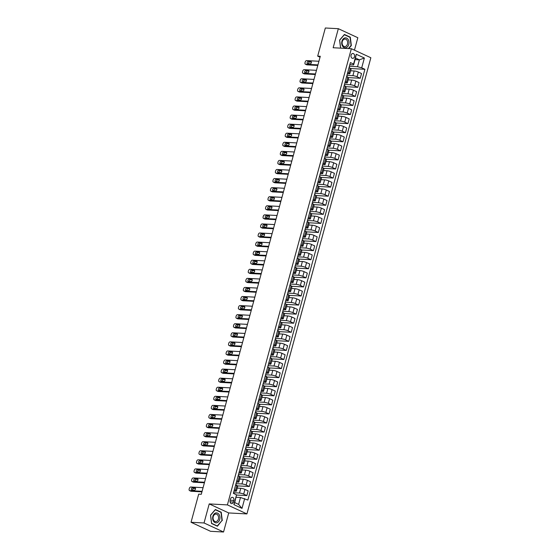 <?xml version="1.0" encoding="UTF-8"?>
<svg xmlns="http://www.w3.org/2000/svg" width="560" height="560" viewBox="0 0 560 560"><rect width="100%" height="100%" fill="white"/><g stroke="black" fill="none" stroke-linecap="round" stroke-linejoin="round"><path stroke-width="0.84" d="M351.092 55.139A2.45 1.799 93.1 0 0 352.646 58.366A2.45 1.799 93.1 0 0 354.466 56.7A2.45 1.799 93.1 0 0 352.905 53.473A2.45 1.799 93.1 0 0 351.092 55.139M354.452 50.162L357.833 37.723L338.331 28.693L325.332 28L317.688 56.126L320.033 57.211M246.918 513.919L370.853 57.75L351.351 48.72L227.409 504.896L246.918 513.919L228.718 512.946L209.216 503.916L204.036 522.97L223.545 532L228.718 512.946M223.545 532L210.546 531.307L191.037 522.277L204.036 522.97M191.037 522.277L198.681 494.151L201.278 494.291L320.285 56.266L317.688 56.126M233.408 502.033L233.842 500.437A2.373 1.743 93.1 0 0 232.337 497.308A2.373 1.743 93.1 0 0 230.573 498.925L230.146 500.521A2.373 1.743 93.1 0 0 231.651 503.65A2.373 1.743 93.1 0 0 233.408 502.033L230.069 501.851M244.671 498.582L242.011 508.382L233.891 504.623L236.558 494.83L234.71 502.586L238.609 504.392L240.485 497.497L247.863 500.059L364.903 69.293L350.679 68.53M355.068 59.605L359.394 59.836L355.495 58.03L353.619 64.925L353.591 64.064L350.406 62.587L233.366 493.353L236.558 494.83M353.591 64.064L356.251 54.264L364.371 58.023L361.711 67.816L364.903 69.293M338.331 28.693L333.151 47.747L351.351 48.72M209.216 503.916L227.409 504.896M353.619 64.925L349.825 64.722M347.725 72.45L348.943 73.017A3.066 0.588 15.2 0 1 349.825 73.71A3.066 0.588 15.2 0 1 348.971 73.878L347.354 73.794M345.254 81.522L346.479 82.089A3.066 0.588 15.2 0 1 347.354 82.782A3.066 0.588 15.2 0 1 346.507 82.957L344.89 82.866M342.79 90.594L344.015 91.161A3.066 0.588 15.2 0 1 344.89 91.854A3.066 0.588 15.2 0 1 344.043 92.029L342.426 91.938M340.326 99.666L341.551 100.233A3.066 0.588 15.2 0 1 342.426 100.926A3.066 0.588 15.2 0 1 341.579 101.101L339.962 101.01M337.862 108.738L339.087 109.305A3.066 0.588 15.2 0 1 339.962 109.998A3.066 0.588 15.2 0 1 339.115 110.173L337.498 110.082M335.398 117.817L336.616 118.377A3.066 0.588 15.2 0 1 337.498 119.07A3.066 0.588 15.2 0 1 336.651 119.245L335.034 119.154M332.934 126.889L334.152 127.449A3.066 0.588 15.2 0 1 335.034 128.142A3.066 0.588 15.2 0 1 334.18 128.317L332.57 128.233M330.47 135.961L331.688 136.521A3.066 0.588 15.2 0 1 332.57 137.214A3.066 0.588 15.2 0 1 331.716 137.389L330.099 137.305M327.999 145.033L329.224 145.6A3.066 0.588 15.2 0 1 330.099 146.286A3.066 0.588 15.2 0 1 329.252 146.461L327.635 146.377M325.535 154.105L326.76 154.672A3.066 0.588 15.2 0 1 327.635 155.365A3.066 0.588 15.2 0 1 326.788 155.533L325.171 155.449M323.071 163.177L324.296 163.744A3.066 0.588 15.2 0 1 325.171 164.437A3.066 0.588 15.2 0 1 324.324 164.605L322.707 164.521M320.607 172.249L321.832 172.816A3.066 0.588 15.2 0 1 322.707 173.509A3.066 0.588 15.2 0 1 321.86 173.677L320.243 173.593M318.143 181.321L319.361 181.888A3.066 0.588 15.2 0 1 320.243 182.581A3.066 0.588 15.2 0 1 319.396 182.749L317.779 182.665M315.679 190.393L316.897 190.96A3.066 0.588 15.2 0 1 317.779 191.653A3.066 0.588 15.2 0 1 316.925 191.828L315.315 191.737M313.215 199.465L314.433 200.032A3.066 0.588 15.2 0 1 315.315 200.725A3.066 0.588 15.2 0 1 314.461 200.9L312.851 200.809M310.751 208.537L311.969 209.104A3.066 0.588 15.2 0 1 312.844 209.797A3.066 0.588 15.2 0 1 311.997 209.972L310.38 209.881M308.28 217.609L309.505 218.176A3.066 0.588 15.2 0 1 310.38 218.869A3.066 0.588 15.2 0 1 309.533 219.044L307.916 218.953M305.816 226.688L307.041 227.248A3.066 0.588 15.2 0 1 307.916 227.941A3.066 0.588 15.2 0 1 307.069 228.116L305.452 228.025M303.352 235.76L304.577 236.32A3.066 0.588 15.2 0 1 305.452 237.013A3.066 0.588 15.2 0 1 304.605 237.188L302.988 237.104M300.888 244.832L302.106 245.392A3.066 0.588 15.2 0 1 302.988 246.085A3.066 0.588 15.2 0 1 302.141 246.26L300.524 246.176M298.424 253.904L299.642 254.471A3.066 0.588 15.2 0 1 300.524 255.157A3.066 0.588 15.2 0 1 299.67 255.332L298.06 255.248M295.96 262.976L297.178 263.543A3.066 0.588 15.2 0 1 298.06 264.236A3.066 0.588 15.2 0 1 297.206 264.404L295.596 264.32M293.496 272.048L294.714 272.615A3.066 0.588 15.2 0 1 295.589 273.308A3.066 0.588 15.2 0 1 294.742 273.476L293.125 273.392M291.025 281.12L292.25 281.687A3.066 0.588 15.2 0 1 293.125 282.38A3.066 0.588 15.2 0 1 292.278 282.548L290.661 282.464M288.561 290.192L289.786 290.759A3.066 0.588 15.2 0 1 290.661 291.452A3.066 0.588 15.2 0 1 289.814 291.62L288.197 291.536M286.097 299.264L287.322 299.831A3.066 0.588 15.2 0 1 288.197 300.524A3.066 0.588 15.2 0 1 287.35 300.699L285.733 300.608M283.633 308.336L284.851 308.903A3.066 0.588 15.2 0 1 285.733 309.596A3.066 0.588 15.2 0 1 284.886 309.771L283.269 309.68M281.169 317.408L282.387 317.975A3.066 0.588 15.2 0 1 283.269 318.668A3.066 0.588 15.2 0 1 282.415 318.843L280.805 318.752M278.705 326.48L279.923 327.047A3.066 0.588 15.2 0 1 280.805 327.74A3.066 0.588 15.2 0 1 279.951 327.915L278.341 327.824M276.241 335.559L277.459 336.119A3.066 0.588 15.2 0 1 278.341 336.812A3.066 0.588 15.2 0 1 277.487 336.987L275.87 336.896M273.77 344.631L274.995 345.191A3.066 0.588 15.2 0 1 275.87 345.884A3.066 0.588 15.2 0 1 275.023 346.059L273.406 345.975M271.306 353.703L272.531 354.263A3.066 0.588 15.2 0 1 273.406 354.956A3.066 0.588 15.2 0 1 272.559 355.131L270.942 355.047M268.842 362.775L270.067 363.342A3.066 0.588 15.2 0 1 270.942 364.028A3.066 0.588 15.2 0 1 270.095 364.203L268.478 364.119M266.378 371.847L267.603 372.414A3.066 0.588 15.2 0 1 268.478 373.107A3.066 0.588 15.2 0 1 267.631 373.275L266.014 373.191M263.914 380.919L265.132 381.486A3.066 0.588 15.2 0 1 266.014 382.179A3.066 0.588 15.2 0 1 265.167 382.347L263.55 382.263M261.45 389.991L262.668 390.558A3.066 0.588 15.2 0 1 263.55 391.251A3.066 0.588 15.2 0 1 262.696 391.419L261.086 391.335M258.986 399.063L260.204 399.63A3.066 0.588 15.2 0 1 261.086 400.323A3.066 0.588 15.2 0 1 260.232 400.491L258.615 400.407M256.515 408.135L257.74 408.702A3.066 0.588 15.2 0 1 258.615 409.395A3.066 0.588 15.2 0 1 257.768 409.57L256.151 409.479M254.051 417.207L255.276 417.774A3.066 0.588 15.2 0 1 256.151 418.467A3.066 0.588 15.2 0 1 255.304 418.642L253.687 418.551M251.587 426.279L252.812 426.846A3.066 0.588 15.2 0 1 253.687 427.539A3.066 0.588 15.2 0 1 252.84 427.714L251.223 427.623M249.123 435.351L250.348 435.918A3.066 0.588 15.2 0 1 251.223 436.611A3.066 0.588 15.2 0 1 250.376 436.786L248.759 436.695M246.659 444.43L247.877 444.99A3.066 0.588 15.2 0 1 248.759 445.683A3.066 0.588 15.2 0 1 247.912 445.858L246.295 445.767M244.195 453.502L245.413 454.062A3.066 0.588 15.2 0 1 246.295 454.755A3.066 0.588 15.2 0 1 245.441 454.93L243.831 454.846M241.731 462.574L242.949 463.134A3.066 0.588 15.2 0 1 243.831 463.827A3.066 0.588 15.2 0 1 242.977 464.002L241.367 463.918M239.267 471.646L240.485 472.213A3.066 0.588 15.2 0 1 241.36 472.899A3.066 0.588 15.2 0 1 240.513 473.074L238.896 472.99M236.796 480.718L238.021 481.285A3.066 0.588 15.2 0 1 238.896 481.978A3.066 0.588 15.2 0 1 238.049 482.146L236.432 482.062M234.332 489.79L235.557 490.357A3.066 0.588 15.2 0 1 236.432 491.05A3.066 0.588 15.2 0 1 235.585 491.218L233.968 491.134M236.159 497.266L240.485 497.497M233.541 492.709L239.484 493.024A3.066 0.588 15.2 0 1 243.67 494.116L246.862 495.593L236.565 495.04M237.23 488.117L240.765 488.306A3.066 0.588 15.2 0 1 244.958 489.398L248.143 490.875L246.862 495.593M236.005 483.637L241.948 483.952A3.066 0.588 15.2 0 1 246.141 485.044L249.326 486.514L237.286 485.87M239.694 479.045L243.229 479.234A3.066 0.588 15.2 0 1 247.422 480.326L250.607 481.796L249.326 486.514M238.469 474.565L244.412 474.88A3.066 0.588 15.2 0 1 248.605 475.965L251.79 477.442L239.757 476.798M242.158 469.973L245.7 470.162A3.066 0.588 15.2 0 1 249.886 471.247L253.078 472.724L251.79 477.442M240.933 465.493L246.883 465.808A3.066 0.588 15.2 0 1 251.069 466.893L254.261 468.37L242.221 467.726M244.622 460.901L248.164 461.09A3.066 0.588 15.2 0 1 252.35 462.175L255.542 463.652L254.261 468.37M243.404 456.414L249.347 456.736A3.066 0.588 15.2 0 1 253.533 457.821L256.725 459.298L244.685 458.654M247.086 451.829L250.628 452.018A3.066 0.588 15.2 0 1 254.814 453.103L258.006 454.58L256.725 459.298M245.868 447.342L251.811 447.664A3.066 0.588 15.2 0 1 255.997 448.749L259.189 450.226L247.149 449.582M249.557 442.757L253.092 442.946A3.066 0.588 15.2 0 1 257.278 444.031L260.47 445.508L259.189 450.226M248.332 438.27L254.275 438.592A3.066 0.588 15.2 0 1 258.461 439.677L261.653 441.154L249.613 440.51M252.021 433.685L255.556 433.874A3.066 0.588 15.2 0 1 259.742 434.959L262.934 436.436L261.653 441.154M250.796 429.198L256.739 429.52A3.066 0.588 15.2 0 1 260.925 430.605L264.117 432.082L252.077 431.438M254.485 424.613L258.02 424.802A3.066 0.588 15.2 0 1 262.213 425.887L265.398 427.364L264.117 432.082M253.26 420.126L259.203 420.448A3.066 0.588 15.2 0 1 263.396 421.533L266.581 423.01L254.541 422.366M256.949 415.541L260.484 415.73A3.066 0.588 15.2 0 1 264.677 416.815L267.862 418.292L266.581 423.01M255.724 411.054L261.667 411.369A3.066 0.588 15.2 0 1 265.86 412.461L269.045 413.938L257.005 413.294M259.413 406.462L262.955 406.658A3.066 0.588 15.2 0 1 267.141 407.743L270.326 409.22L269.045 413.938M258.188 401.982L264.138 402.297A3.066 0.588 15.2 0 1 268.324 403.389L271.516 404.866L259.476 404.222M261.877 397.39L265.419 397.579A3.066 0.588 15.2 0 1 269.605 398.671L272.797 400.148L271.516 404.866M260.659 392.91L266.602 393.225A3.066 0.588 15.2 0 1 270.788 394.317L273.98 395.794L261.94 395.143M264.341 388.318L267.883 388.507A3.066 0.588 15.2 0 1 272.069 389.599L275.261 391.076L273.98 395.794M263.123 383.838L269.066 384.153A3.066 0.588 15.2 0 1 273.252 385.245L276.444 386.722L264.404 386.071M266.805 379.246L270.347 379.435A3.066 0.588 15.2 0 1 274.533 380.527L277.725 382.004L276.444 386.722M265.587 374.766L271.53 375.081A3.066 0.588 15.2 0 1 275.716 376.173L278.908 377.643L266.868 376.999M269.276 370.174L272.811 370.363A3.066 0.588 15.2 0 1 276.997 371.455L280.189 372.925L278.908 377.643M268.051 365.694L273.994 366.009A3.066 0.588 15.2 0 1 278.18 367.094L281.372 368.571L269.332 367.927M271.74 361.102L275.275 361.291A3.066 0.588 15.2 0 1 279.468 362.376L282.653 363.853L281.372 368.571M270.515 356.622L276.458 356.937A3.066 0.588 15.2 0 1 280.651 358.022L283.836 359.499L271.796 358.855M274.204 352.03L277.739 352.219A3.066 0.588 15.2 0 1 281.932 353.304L285.117 354.781L283.836 359.499M272.979 347.543L278.922 347.865A3.066 0.588 15.2 0 1 283.115 348.95L286.3 350.427L274.26 349.783M276.668 342.958L280.203 343.147A3.066 0.588 15.2 0 1 284.396 344.232L287.581 345.709L286.3 350.427M275.443 338.471L281.393 338.793A3.066 0.588 15.2 0 1 285.579 339.878L288.764 341.355L276.731 340.711M279.132 333.886L282.674 334.075A3.066 0.588 15.2 0 1 286.86 335.16L290.052 336.637L288.764 341.355M277.907 329.399L283.857 329.721A3.066 0.588 15.2 0 1 288.043 330.806L291.235 332.283L279.195 331.639M281.596 324.814L285.138 325.003A3.066 0.588 15.2 0 1 289.324 326.088L292.516 327.565L291.235 332.283M280.378 320.327L286.321 320.649A3.066 0.588 15.2 0 1 290.507 321.734L293.699 323.211L281.659 322.567M284.06 315.742L287.602 315.931A3.066 0.588 15.2 0 1 291.788 317.016L294.98 318.493L293.699 323.211M282.842 311.255L288.785 311.577A3.066 0.588 15.2 0 1 292.971 312.662L296.163 314.139L284.123 313.495M286.531 306.67L290.066 306.859A3.066 0.588 15.2 0 1 294.252 307.944L297.444 309.421L296.163 314.139M285.306 302.183L291.249 302.498A3.066 0.588 15.2 0 1 295.435 303.59L298.627 305.067L286.587 304.423M288.995 297.591L292.53 297.787A3.066 0.588 15.2 0 1 296.723 298.872L299.908 300.349L298.627 305.067M287.77 293.111L293.713 293.426A3.066 0.588 15.2 0 1 297.906 294.518L301.091 295.995L289.051 295.351M291.459 288.519L294.994 288.708A3.066 0.588 15.2 0 1 299.187 289.8L302.372 291.277L301.091 295.995M290.234 284.039L296.177 284.354A3.066 0.588 15.2 0 1 300.37 285.446L303.555 286.923L291.515 286.272M293.923 279.447L297.458 279.636A3.066 0.588 15.2 0 1 301.651 280.728L304.836 282.205L303.555 286.923M292.698 274.967L298.641 275.282A3.066 0.588 15.2 0 1 302.834 276.374L306.019 277.851L293.986 277.2M296.387 270.375L299.929 270.564A3.066 0.588 15.2 0 1 304.115 271.656L307.307 273.133L306.019 277.851M295.162 265.895L301.112 266.21A3.066 0.588 15.2 0 1 305.298 267.302L308.49 268.772L296.45 268.128M298.851 261.303L302.393 261.492A3.066 0.588 15.2 0 1 306.579 262.584L309.771 264.054L308.49 268.772M297.633 256.823L303.576 257.138A3.066 0.588 15.2 0 1 307.762 258.223L310.954 259.7L298.914 259.056M301.315 252.231L304.857 252.42A3.066 0.588 15.2 0 1 309.043 253.505L312.235 254.982L310.954 259.7M300.097 247.751L306.04 248.066A3.066 0.588 15.2 0 1 310.226 249.151L313.418 250.628L301.378 249.984M303.786 243.159L307.321 243.348A3.066 0.588 15.2 0 1 311.507 244.433L314.699 245.91L313.418 250.628M302.561 238.672L308.504 238.994A3.066 0.588 15.2 0 1 312.69 240.079L315.882 241.556L303.842 240.912M306.25 234.087L309.785 234.276A3.066 0.588 15.2 0 1 313.971 235.361L317.163 236.838L315.882 241.556M305.025 229.6L310.968 229.922A3.066 0.588 15.2 0 1 315.161 231.007L318.346 232.484L306.306 231.84M308.714 225.015L312.249 225.204A3.066 0.588 15.2 0 1 316.442 226.289L319.627 227.766L318.346 232.484M307.489 220.528L313.432 220.85A3.066 0.588 15.2 0 1 317.625 221.935L320.81 223.412L308.77 222.768M311.178 215.943L314.713 216.132A3.066 0.588 15.2 0 1 318.906 217.217L322.091 218.694L320.81 223.412M309.953 211.456L315.896 211.778A3.066 0.588 15.2 0 1 320.089 212.863L323.274 214.34L311.241 213.696M313.642 206.871L317.184 207.06A3.066 0.588 15.2 0 1 321.37 208.145L324.562 209.622L323.274 214.34M312.417 202.384L318.367 202.706A3.066 0.588 15.2 0 1 322.553 203.791L325.745 205.268L313.705 204.624M316.106 197.799L319.648 197.988A3.066 0.588 15.2 0 1 323.834 199.073L327.026 200.55L325.745 205.268M314.888 193.312L320.831 193.627A3.066 0.588 15.2 0 1 325.017 194.719L328.209 196.196L316.169 195.552M318.57 188.72L322.112 188.916A3.066 0.588 15.2 0 1 326.298 190.001L329.49 191.478L328.209 196.196M317.352 184.24L323.295 184.555A3.066 0.588 15.2 0 1 327.481 185.647L330.673 187.124L318.633 186.48M321.041 179.648L324.576 179.837A3.066 0.588 15.2 0 1 328.762 180.929L331.954 182.406L330.673 187.124M319.816 175.168L325.759 175.483A3.066 0.588 15.2 0 1 329.945 176.575L333.137 178.052L321.097 177.401M323.505 170.576L327.04 170.765A3.066 0.588 15.2 0 1 331.226 171.857L334.418 173.334L333.137 178.052M322.28 166.096L328.223 166.411A3.066 0.588 15.2 0 1 332.409 167.503L335.601 168.98L323.561 168.329M325.969 161.504L329.504 161.693A3.066 0.588 15.2 0 1 333.697 162.785L336.882 164.262L335.601 168.98M324.744 157.024L330.687 157.339A3.066 0.588 15.2 0 1 334.88 158.431L338.065 159.901L326.025 159.257M328.433 152.432L331.968 152.621A3.066 0.588 15.2 0 1 336.161 153.713L339.346 155.183L338.065 159.901M327.208 147.952L333.151 148.267A3.066 0.588 15.2 0 1 337.344 149.352L340.529 150.829L328.489 150.185M330.897 143.36L334.439 143.549A3.066 0.588 15.2 0 1 338.625 144.634L341.81 146.111L340.529 150.829M329.672 138.88L335.622 139.195A3.066 0.588 15.2 0 1 339.808 140.28L343 141.757L330.96 141.113M333.361 134.288L336.903 134.477A3.066 0.588 15.2 0 1 341.089 135.562L344.281 137.039L343 141.757M332.143 129.801L338.086 130.123A3.066 0.588 15.2 0 1 342.272 131.208L345.464 132.685L333.424 132.041M335.825 125.216L339.367 125.405A3.066 0.588 15.2 0 1 343.553 126.49L346.745 127.967L345.464 132.685M334.607 120.729L340.55 121.051A3.066 0.588 15.2 0 1 344.736 122.136L347.928 123.613L335.888 122.969M338.289 116.144L341.831 116.333A3.066 0.588 15.2 0 1 346.017 117.418L349.209 118.895L347.928 123.613M337.071 111.657L343.014 111.979A3.066 0.588 15.2 0 1 347.2 113.064L350.392 114.541L338.352 113.897M340.76 107.072L344.295 107.261A3.066 0.588 15.2 0 1 348.481 108.346L351.673 109.823L350.392 114.541M339.535 102.585L345.478 102.907A3.066 0.588 15.2 0 1 349.664 103.992L352.856 105.469L340.816 104.825M343.224 98L346.759 98.189A3.066 0.588 15.2 0 1 350.952 99.274L354.137 100.751L352.856 105.469M341.999 93.513L347.942 93.835A3.066 0.588 15.2 0 1 352.135 94.92L355.32 96.397L343.28 95.753M345.688 88.928L349.223 89.117A3.066 0.588 15.2 0 1 353.416 90.202L356.601 91.679L355.32 96.397M344.463 84.441L350.406 84.756A3.066 0.588 15.2 0 1 354.599 85.848L357.784 87.325L345.744 86.681M348.152 79.849L351.687 80.045A3.066 0.588 15.2 0 1 355.88 81.13L359.065 82.607L357.784 87.325M346.927 75.369L352.877 75.684A3.066 0.588 15.2 0 1 357.063 76.776L360.248 78.253L348.215 77.609M350.616 70.777L354.158 70.966A3.066 0.588 15.2 0 1 358.344 72.058L361.536 73.535L360.248 78.253M349.391 66.297L357.525 66.731L359.394 59.836L364.371 58.023M235.613 485.072L236.838 485.639A3.066 0.588 15.2 0 1 237.713 486.332L236.432 491.05M235.557 490.357L236.936 485.317L235.704 484.743M238.077 476L239.4 476.238L238.168 475.671M238.021 481.285L239.302 476.567A3.066 0.588 15.2 0 1 240.177 477.26L238.896 481.978M240.548 466.928L241.864 467.166L240.632 466.599M240.485 472.213L241.766 467.495A3.066 0.588 15.2 0 1 242.648 468.181L241.36 472.899M243.012 457.856L244.328 458.094L243.096 457.527M242.949 463.134L244.23 458.423A3.066 0.588 15.2 0 1 245.112 459.109L243.831 463.827M246.708 449.351L245.567 448.455M245.476 448.784L246.694 449.344A3.066 0.588 15.2 0 1 247.576 450.037L246.295 454.755M247.94 439.712L249.263 439.95L248.031 439.383M247.877 444.99L249.165 440.272A3.066 0.588 15.2 0 1 250.04 440.965L248.759 445.683M251.636 431.207L250.495 430.311M250.404 430.633L251.629 431.2A3.066 0.588 15.2 0 1 252.504 431.893L251.223 436.611M252.868 421.561L254.191 421.806L252.959 421.239M252.812 426.846L254.093 422.128A3.066 0.588 15.2 0 1 254.968 422.821L253.687 427.539M255.332 412.489L256.655 412.734L255.423 412.16M255.276 417.774L256.557 413.056A3.066 0.588 15.2 0 1 257.432 413.749L256.151 418.467M259.028 403.991L257.887 403.088M257.803 403.417L259.021 403.984A3.066 0.588 15.2 0 1 259.903 404.677L258.615 409.395M260.267 394.345L261.583 394.59L260.351 394.016M260.204 399.63L261.485 394.912A3.066 0.588 15.2 0 1 262.367 395.605L261.086 400.323M263.963 385.84L262.822 384.944M262.731 385.273L263.949 385.84A3.066 0.588 15.2 0 1 264.831 386.533L263.55 391.251M265.195 376.201L266.518 376.446L265.286 375.872M265.132 381.486L266.413 376.768A3.066 0.588 15.2 0 1 267.295 377.461L266.014 382.179M268.891 367.696L267.75 366.8M267.659 367.129L268.884 367.696A3.066 0.588 15.2 0 1 269.759 368.389L268.478 373.107M270.123 358.057L271.446 358.295L270.214 357.728M270.067 363.342L271.348 358.624A3.066 0.588 15.2 0 1 272.223 359.31L270.942 364.028M272.587 348.985L273.91 349.223L272.678 348.656M272.531 354.263L273.812 349.552A3.066 0.588 15.2 0 1 274.687 350.238L273.406 354.956M275.058 339.913L276.374 340.151L275.142 339.584M274.995 345.191L276.276 340.473A3.066 0.588 15.2 0 1 277.151 341.166L275.87 345.884M277.522 330.841L278.838 331.079L277.606 330.512M277.459 336.119L278.74 331.401A3.066 0.588 15.2 0 1 279.622 332.094L278.341 336.812M281.218 322.336L280.077 321.44M279.986 321.762L281.204 322.329A3.066 0.588 15.2 0 1 282.086 323.022L280.805 327.74M282.45 312.69L283.773 312.935L282.541 312.368M282.387 317.975L283.668 313.257A3.066 0.588 15.2 0 1 284.55 313.95L283.269 318.668M286.146 304.192L285.005 303.289M284.914 303.618L286.139 304.185A3.066 0.588 15.2 0 1 287.014 304.878L285.733 309.596M287.378 294.546L288.701 294.791L287.469 294.217M287.322 299.831L288.603 295.113A3.066 0.588 15.2 0 1 289.478 295.806L288.197 300.524M289.842 285.474L291.165 285.719L289.933 285.145M289.786 290.759L291.067 286.041A3.066 0.588 15.2 0 1 291.942 286.734L290.661 291.452M292.313 276.402L293.629 276.647L292.397 276.073M292.25 281.687L293.531 276.969A3.066 0.588 15.2 0 1 294.406 277.662L293.125 282.38M294.777 267.33L296.093 267.575L294.861 267.001M294.714 272.615L295.995 267.897A3.066 0.588 15.2 0 1 296.877 268.59L295.589 273.308M298.473 258.825L297.332 257.929M297.241 258.258L298.459 258.825A3.066 0.588 15.2 0 1 299.341 259.518L298.06 264.236M299.705 249.186L301.021 249.424L299.796 248.857M299.642 254.471L300.923 249.753A3.066 0.588 15.2 0 1 301.805 250.439L300.524 255.157M303.401 240.681L302.26 239.785M302.169 240.114L303.394 240.681A3.066 0.588 15.2 0 1 304.269 241.367L302.988 246.085M304.633 231.042L305.956 231.28L304.724 230.713M304.577 236.32L305.858 231.602A3.066 0.588 15.2 0 1 306.733 232.295L305.452 237.013M307.097 221.97L308.42 222.208L307.188 221.641M307.041 227.248L308.322 222.53A3.066 0.588 15.2 0 1 309.197 223.223L307.916 227.941M309.561 212.891L310.884 213.136L309.652 212.569M309.505 218.176L310.786 213.458A3.066 0.588 15.2 0 1 311.661 214.151L310.38 218.869M312.032 203.819L313.348 204.064L312.116 203.497M311.969 209.104L313.25 204.386A3.066 0.588 15.2 0 1 314.132 205.079L312.844 209.797M315.728 195.321L314.587 194.418M314.496 194.747L315.714 195.314A3.066 0.588 15.2 0 1 316.596 196.007L315.315 200.725M316.96 185.675L318.276 185.92L317.051 185.346M316.897 190.96L318.178 186.242A3.066 0.588 15.2 0 1 319.06 186.935L317.779 191.653M320.656 177.177L319.515 176.274M319.424 176.603L320.649 177.17A3.066 0.588 15.2 0 1 321.524 177.863L320.243 182.581M321.888 167.531L323.211 167.776L321.979 167.202M321.832 172.816L323.113 168.098A3.066 0.588 15.2 0 1 323.988 168.791L322.707 173.509M324.352 158.459L325.675 158.704L324.443 158.13M324.296 163.744L325.577 159.026A3.066 0.588 15.2 0 1 326.452 159.719L325.171 164.437M326.816 149.387L328.139 149.625L326.907 149.058M326.76 154.672L328.041 149.954A3.066 0.588 15.2 0 1 328.916 150.647L327.635 155.365M329.287 140.315L330.603 140.553L329.371 139.986M329.224 145.6L330.505 140.882A3.066 0.588 15.2 0 1 331.387 141.568L330.099 146.286M332.983 131.81L331.835 130.914M331.751 131.243L332.969 131.81A3.066 0.588 15.2 0 1 333.851 132.496L332.57 137.214M334.215 122.171L335.531 122.409L334.306 121.842M334.152 127.449L335.433 122.731A3.066 0.588 15.2 0 1 336.315 123.424L335.034 128.142M337.911 113.666L336.77 112.77M336.679 113.099L337.904 113.659A3.066 0.588 15.2 0 1 338.779 114.352L337.498 119.07M339.143 104.02L340.466 104.265L339.234 103.698M339.087 109.305L340.368 104.587A3.066 0.588 15.2 0 1 341.243 105.28L339.962 109.998M341.607 94.948L342.93 95.193L341.698 94.626M341.551 100.233L342.832 95.515A3.066 0.588 15.2 0 1 343.707 96.208L342.426 100.926M344.071 85.876L345.394 86.121L344.162 85.547M344.015 91.161L345.296 86.443A3.066 0.588 15.2 0 1 346.171 87.136L344.89 91.854M346.542 76.804L347.858 77.049L346.626 76.475M346.479 82.089L347.76 77.371A3.066 0.588 15.2 0 1 348.635 78.064L347.354 82.782M361.711 67.816L357.525 66.731M350.238 68.306L349.09 67.403M349.006 67.732L350.224 68.299A3.066 0.588 15.2 0 1 351.106 68.992L349.825 73.71M234.71 502.586L233.891 504.623M238.609 504.392L242.011 508.382M356.251 54.264L355.495 58.03M222.278 520.59L221.242 512.225L215.369 509.502L210.525 515.151L211.561 523.516L217.434 526.232L221.928 520.569M348.74 48.587L351.344 45.549L350.308 37.184L344.435 34.461L339.591 40.11L340.585 48.146M220.542 512.183L221.242 512.225M349.608 37.149L350.308 37.184M350.994 45.528L351.344 45.549M202.09 491.309L189.791 490.651A1.533 1.001 -65.2 0 1 189.539 490.588A1.533 1.001 -65.2 0 1 189.147 489.139L189.343 488.418A1.533 1.001 -65.2 0 1 190.778 487.018L203.077 487.676M190.652 491.05A1.533 1.001 114.8 0 0 190.862 491.197A1.533 1.001 114.8 0 0 191.107 491.26L201.943 491.841M191.842 490.098A1.225 0.798 114.8 0 1 191.639 490.049A1.225 0.798 114.8 0 1 191.373 488.74A1.225 0.798 114.8 0 1 192.472 487.774L194.964 487.907A1.225 0.798 114.8 0 1 195.167 487.956A1.225 0.798 114.8 0 1 195.433 489.258A1.225 0.798 114.8 0 1 194.334 490.231L191.842 490.098M192.605 490.133A1.225 0.798 114.8 0 1 192.892 488.95A1.225 0.798 114.8 0 1 193.788 488.383L195.524 488.474M204.554 482.237L192.255 481.579A1.533 1.001 -65.2 0 1 192.003 481.516A1.533 1.001 -65.2 0 1 191.611 480.067L191.807 479.346A1.533 1.001 -65.2 0 1 193.242 477.946L205.541 478.604M193.116 481.971A1.533 1.001 114.8 0 0 193.326 482.125A1.533 1.001 114.8 0 0 193.571 482.188L204.407 482.769M194.306 481.026A1.225 0.798 114.8 0 1 194.103 480.977A1.225 0.798 114.8 0 1 193.837 479.668A1.225 0.798 114.8 0 1 194.936 478.702L197.428 478.835A1.225 0.798 114.8 0 1 197.631 478.884A1.225 0.798 114.8 0 1 197.904 480.186A1.225 0.798 114.8 0 1 196.798 481.159L194.306 481.026M195.069 481.061A1.225 0.798 114.8 0 1 195.356 479.878A1.225 0.798 114.8 0 1 196.252 479.311L197.988 479.402M207.018 473.165L194.719 472.5A1.533 1.001 -65.2 0 1 194.474 472.444A1.533 1.001 -65.2 0 1 194.075 470.995L194.271 470.267A1.533 1.001 -65.2 0 1 195.706 468.874L208.005 469.532M195.58 472.899A1.533 1.001 114.8 0 0 195.79 473.053A1.533 1.001 114.8 0 0 196.035 473.116L206.878 473.697M196.77 471.947A1.225 0.798 114.8 0 1 196.567 471.898A1.225 0.798 114.8 0 1 196.301 470.596A1.225 0.798 114.8 0 1 197.4 469.63L199.899 469.763A1.225 0.798 114.8 0 1 200.095 469.812A1.225 0.798 114.8 0 1 200.368 471.114A1.225 0.798 114.8 0 1 199.262 472.087L196.77 471.947M197.533 471.989A1.225 0.798 114.8 0 1 197.827 470.806A1.225 0.798 114.8 0 1 198.716 470.239L200.452 470.33M209.482 464.086L197.183 463.428A1.533 1.001 -65.2 0 1 196.938 463.372A1.533 1.001 -65.2 0 1 196.539 461.923L196.735 461.195A1.533 1.001 -65.2 0 1 198.17 459.802L210.469 460.46M198.044 463.827A1.533 1.001 114.8 0 0 198.254 463.981A1.533 1.001 114.8 0 0 198.506 464.044L209.342 464.618M199.234 462.875A1.225 0.798 114.8 0 1 199.038 462.826A1.225 0.798 114.8 0 1 198.765 461.524A1.225 0.798 114.8 0 1 199.864 460.558L202.363 460.691A1.225 0.798 114.8 0 1 202.559 460.74A1.225 0.798 114.8 0 1 202.832 462.042A1.225 0.798 114.8 0 1 201.733 463.008L199.234 462.875M199.997 462.917A1.225 0.798 114.8 0 1 200.291 461.734A1.225 0.798 114.8 0 1 201.187 461.167L202.916 461.258M211.953 455.014L199.647 454.356A1.533 1.001 -65.2 0 1 199.402 454.3A1.533 1.001 -65.2 0 1 199.003 452.851L199.199 452.123A1.533 1.001 -65.2 0 1 200.634 450.73L212.933 451.388M200.508 454.755A1.533 1.001 114.8 0 0 200.718 454.909A1.533 1.001 114.8 0 0 200.97 454.965L211.806 455.546M201.698 453.803A1.225 0.798 114.8 0 1 201.502 453.754A1.225 0.798 114.8 0 1 201.229 452.452A1.225 0.798 114.8 0 1 202.328 451.479L204.827 451.619A1.225 0.798 114.8 0 1 205.023 451.668A1.225 0.798 114.8 0 1 205.296 452.97A1.225 0.798 114.8 0 1 204.197 453.936L201.698 453.803M202.461 453.845A1.225 0.798 114.8 0 1 202.755 452.662A1.225 0.798 114.8 0 1 203.651 452.095L205.38 452.186M215.698 512.981A4.984 3.654 93.1 0 0 212.688 518.847A4.984 3.654 93.1 0 0 216.902 522.739A4.984 3.654 93.1 0 0 219.905 516.88A4.984 3.654 93.1 0 0 215.698 512.981M215.369 514.143A3.773 2.765 93.1 0 0 213.059 518.14A3.773 2.765 93.1 0 0 215.621 521.605A3.773 2.765 93.1 0 0 216.279 521.528A3.773 2.765 93.1 0 0 218.589 517.538A3.773 2.765 93.1 0 0 216.027 514.073A3.773 2.765 93.1 0 0 215.369 514.143M221.991 520.499L217.301 525.966L211.61 523.334L210.609 515.228L215.299 509.761L220.99 512.393L221.991 520.499M216.804 525.938L217.301 525.966M348.789 44.408A4.984 3.654 93.1 0 0 346.647 38.101A4.984 3.654 93.1 0 0 341.936 41.237A4.984 3.654 93.1 0 0 344.085 47.537A4.984 3.654 93.1 0 0 348.789 44.408M347.487 43.995A3.773 2.765 93.1 0 0 345.093 39.032A3.773 2.765 93.1 0 0 342.293 41.594A3.773 2.765 93.1 0 0 344.687 46.564A3.773 2.765 93.1 0 0 347.487 43.995M340.655 48.153L339.675 40.187L344.365 34.72L350.056 37.352L351.057 45.458L348.39 48.566M214.417 445.942L202.118 445.284A1.533 1.001 -65.2 0 1 201.866 445.221A1.533 1.001 -65.2 0 1 201.467 443.779L201.67 443.051A1.533 1.001 -65.2 0 1 203.098 441.658L215.404 442.316M202.979 445.683A1.533 1.001 114.8 0 0 203.182 445.837A1.533 1.001 114.8 0 0 203.434 445.893L214.27 446.474M204.162 444.731A1.225 0.798 114.8 0 1 203.966 444.682A1.225 0.798 114.8 0 1 203.693 443.38A1.225 0.798 114.8 0 1 204.799 442.407L207.291 442.547A1.225 0.798 114.8 0 1 207.494 442.589A1.225 0.798 114.8 0 1 207.76 443.898A1.225 0.798 114.8 0 1 206.661 444.864L204.162 444.731M204.925 444.773A1.225 0.798 114.8 0 1 205.219 443.583A1.225 0.798 114.8 0 1 206.115 443.023L207.844 443.114M216.881 436.87L204.582 436.212A1.533 1.001 -65.2 0 1 204.33 436.149A1.533 1.001 -65.2 0 1 203.938 434.707L204.134 433.979A1.533 1.001 -65.2 0 1 205.569 432.586L217.868 433.244M205.443 436.611A1.533 1.001 114.8 0 0 205.646 436.765A1.533 1.001 114.8 0 0 205.898 436.821L216.734 437.402M206.626 435.659A1.225 0.798 114.8 0 1 206.43 435.61A1.225 0.798 114.8 0 1 206.157 434.308A1.225 0.798 114.8 0 1 207.263 433.335L209.755 433.468A1.225 0.798 114.8 0 1 209.958 433.517A1.225 0.798 114.8 0 1 210.224 434.826A1.225 0.798 114.8 0 1 209.125 435.792L206.626 435.659M207.396 435.701A1.225 0.798 114.8 0 1 207.683 434.511A1.225 0.798 114.8 0 1 208.579 433.944L210.308 434.042M219.345 427.798L207.046 427.14A1.533 1.001 -65.2 0 1 206.794 427.077A1.533 1.001 -65.2 0 1 206.402 425.635L206.598 424.907A1.533 1.001 -65.2 0 1 208.033 423.514L220.332 424.172M207.907 427.539A1.533 1.001 114.8 0 0 208.117 427.686A1.533 1.001 114.8 0 0 208.362 427.749L219.198 428.33M209.097 426.587A1.225 0.798 114.8 0 1 208.894 426.538A1.225 0.798 114.8 0 1 208.628 425.236A1.225 0.798 114.8 0 1 209.727 424.263L212.219 424.396A1.225 0.798 114.8 0 1 212.422 424.445A1.225 0.798 114.8 0 1 212.688 425.754A1.225 0.798 114.8 0 1 211.589 426.72L209.097 426.587M209.86 426.629A1.225 0.798 114.8 0 1 210.147 425.439A1.225 0.798 114.8 0 1 211.043 424.872L212.779 424.97M221.809 418.726L209.51 418.068A1.533 1.001 -65.2 0 1 209.258 418.005A1.533 1.001 -65.2 0 1 208.866 416.563L209.062 415.835A1.533 1.001 -65.2 0 1 210.497 414.442L222.796 415.1M210.371 418.467A1.533 1.001 114.8 0 0 210.581 418.614A1.533 1.001 114.8 0 0 210.826 418.677L221.662 419.258M211.561 417.515A1.225 0.798 114.8 0 1 211.358 417.466A1.225 0.798 114.8 0 1 211.092 416.164A1.225 0.798 114.8 0 1 212.191 415.191L214.683 415.324A1.225 0.798 114.8 0 1 214.886 415.373A1.225 0.798 114.8 0 1 215.159 416.682A1.225 0.798 114.8 0 1 214.053 417.648L211.561 417.515M212.324 417.557A1.225 0.798 114.8 0 1 212.611 416.367A1.225 0.798 114.8 0 1 213.507 415.8L215.243 415.898M224.273 409.654L211.974 408.996A1.533 1.001 -65.2 0 1 211.729 408.933A1.533 1.001 -65.2 0 1 211.33 407.491L211.526 406.763A1.533 1.001 -65.2 0 1 212.961 405.363L225.26 406.028M212.835 409.395A1.533 1.001 114.8 0 0 213.045 409.542A1.533 1.001 114.8 0 0 213.29 409.605L224.133 410.186M214.025 408.443A1.225 0.798 114.8 0 1 213.822 408.394A1.225 0.798 114.8 0 1 213.556 407.092A1.225 0.798 114.8 0 1 214.655 406.119L217.154 406.252A1.225 0.798 114.8 0 1 217.35 406.301A1.225 0.798 114.8 0 1 217.623 407.603A1.225 0.798 114.8 0 1 216.517 408.576L214.025 408.443M214.788 408.485A1.225 0.798 114.8 0 1 215.075 407.295A1.225 0.798 114.8 0 1 215.971 406.728L217.707 406.819M226.737 400.582L214.438 399.924A1.533 1.001 -65.2 0 1 214.193 399.861A1.533 1.001 -65.2 0 1 213.794 398.412L213.99 397.691A1.533 1.001 -65.2 0 1 215.425 396.291L227.724 396.949M215.299 400.323A1.533 1.001 114.8 0 0 215.509 400.47A1.533 1.001 114.8 0 0 215.761 400.533L226.597 401.114M216.489 399.371A1.225 0.798 114.8 0 1 216.293 399.322A1.225 0.798 114.8 0 1 216.02 398.013A1.225 0.798 114.8 0 1 217.119 397.047L219.618 397.18A1.225 0.798 114.8 0 1 219.814 397.229A1.225 0.798 114.8 0 1 220.087 398.531A1.225 0.798 114.8 0 1 218.988 399.504L216.489 399.371M217.252 399.413A1.225 0.798 114.8 0 1 217.546 398.223A1.225 0.798 114.8 0 1 218.435 397.656L220.171 397.747M229.208 391.51L216.902 390.852A1.533 1.001 -65.2 0 1 216.657 390.789A1.533 1.001 -65.2 0 1 216.258 389.34L216.454 388.619A1.533 1.001 -65.2 0 1 217.889 387.219L230.188 387.877M217.763 391.251A1.533 1.001 114.8 0 0 217.973 391.398A1.533 1.001 114.8 0 0 218.225 391.461L229.061 392.042M218.953 390.299A1.225 0.798 114.8 0 1 218.757 390.25A1.225 0.798 114.8 0 1 218.484 388.941A1.225 0.798 114.8 0 1 219.583 387.975L222.082 388.108A1.225 0.798 114.8 0 1 222.278 388.157A1.225 0.798 114.8 0 1 222.551 389.459A1.225 0.798 114.8 0 1 221.452 390.432L218.953 390.299M219.716 390.341A1.225 0.798 114.8 0 1 220.01 389.151A1.225 0.798 114.8 0 1 220.906 388.584L222.635 388.675M231.672 382.438L219.373 381.78A1.533 1.001 -65.2 0 1 219.121 381.717A1.533 1.001 -65.2 0 1 218.722 380.268L218.925 379.547A1.533 1.001 -65.2 0 1 220.353 378.147L232.659 378.805M220.234 382.179A1.533 1.001 114.8 0 0 220.437 382.326A1.533 1.001 114.8 0 0 220.689 382.389L231.525 382.97M221.417 381.227A1.225 0.798 114.8 0 1 221.221 381.178A1.225 0.798 114.8 0 1 220.948 379.869A1.225 0.798 114.8 0 1 222.047 378.903L224.546 379.036A1.225 0.798 114.8 0 1 224.749 379.085A1.225 0.798 114.8 0 1 225.015 380.387A1.225 0.798 114.8 0 1 223.916 381.36L221.417 381.227M222.18 381.262A1.225 0.798 114.8 0 1 222.474 380.079A1.225 0.798 114.8 0 1 223.37 379.512L225.099 379.603M234.136 373.366L221.837 372.708A1.533 1.001 -65.2 0 1 221.585 372.645A1.533 1.001 -65.2 0 1 221.193 371.196L221.389 370.475A1.533 1.001 -65.2 0 1 222.824 369.075L235.123 369.733M222.698 373.1A1.533 1.001 114.8 0 0 222.901 373.254A1.533 1.001 114.8 0 0 223.153 373.317L233.989 373.898M223.881 372.155A1.225 0.798 114.8 0 1 223.685 372.106A1.225 0.798 114.8 0 1 223.412 370.797A1.225 0.798 114.8 0 1 224.518 369.831L227.01 369.964A1.225 0.798 114.8 0 1 227.213 370.013A1.225 0.798 114.8 0 1 227.479 371.315A1.225 0.798 114.8 0 1 226.38 372.288L223.881 372.155M224.651 372.19A1.225 0.798 114.8 0 1 224.938 371.007A1.225 0.798 114.8 0 1 225.834 370.44L227.563 370.531M236.6 364.294L224.301 363.629A1.533 1.001 -65.2 0 1 224.049 363.573A1.533 1.001 -65.2 0 1 223.657 362.124L223.853 361.396A1.533 1.001 -65.2 0 1 225.288 360.003L237.587 360.661M225.162 364.028A1.533 1.001 114.8 0 0 225.372 364.182A1.533 1.001 114.8 0 0 225.617 364.245L236.453 364.826M226.352 363.076A1.225 0.798 114.8 0 1 226.149 363.027A1.225 0.798 114.8 0 1 225.883 361.725A1.225 0.798 114.8 0 1 226.982 360.759L229.474 360.892A1.225 0.798 114.8 0 1 229.677 360.941A1.225 0.798 114.8 0 1 229.943 362.243A1.225 0.798 114.8 0 1 228.844 363.216L226.352 363.076M227.115 363.118A1.225 0.798 114.8 0 1 227.402 361.935A1.225 0.798 114.8 0 1 228.298 361.368L230.034 361.459M239.064 355.215L226.765 354.557A1.533 1.001 -65.2 0 1 226.513 354.501A1.533 1.001 -65.2 0 1 226.121 353.052L226.317 352.324A1.533 1.001 -65.2 0 1 227.752 350.931L240.051 351.589M227.626 354.956A1.533 1.001 114.8 0 0 227.836 355.11A1.533 1.001 114.8 0 0 228.081 355.173L238.917 355.747M228.816 354.004A1.225 0.798 114.8 0 1 228.613 353.955A1.225 0.798 114.8 0 1 228.347 352.653A1.225 0.798 114.8 0 1 229.446 351.687L231.938 351.82A1.225 0.798 114.8 0 1 232.141 351.869A1.225 0.798 114.8 0 1 232.407 353.171A1.225 0.798 114.8 0 1 231.308 354.137L228.816 354.004M229.579 354.046A1.225 0.798 114.8 0 1 229.866 352.863A1.225 0.798 114.8 0 1 230.762 352.296L232.498 352.387M241.528 346.143L229.229 345.485A1.533 1.001 -65.2 0 1 228.984 345.429A1.533 1.001 -65.2 0 1 228.585 343.98L228.781 343.252A1.533 1.001 -65.2 0 1 230.216 341.859L242.515 342.517M230.09 345.884A1.533 1.001 114.8 0 0 230.3 346.038A1.533 1.001 114.8 0 0 230.545 346.094L241.388 346.675M231.28 344.932A1.225 0.798 114.8 0 1 231.077 344.883A1.225 0.798 114.8 0 1 230.811 343.581A1.225 0.798 114.8 0 1 231.91 342.608L234.409 342.748A1.225 0.798 114.8 0 1 234.605 342.797A1.225 0.798 114.8 0 1 234.878 344.099A1.225 0.798 114.8 0 1 233.772 345.065L231.28 344.932M232.043 344.974A1.225 0.798 114.8 0 1 232.33 343.791A1.225 0.798 114.8 0 1 233.226 343.224L234.962 343.315M243.992 337.071L231.693 336.413A1.533 1.001 -65.2 0 1 231.448 336.35A1.533 1.001 -65.2 0 1 231.049 334.908L231.245 334.18A1.533 1.001 -65.2 0 1 232.68 332.787L244.979 333.445M232.554 336.812A1.533 1.001 114.8 0 0 232.764 336.966A1.533 1.001 114.8 0 0 233.016 337.022L243.852 337.603M233.744 335.86A1.225 0.798 114.8 0 1 233.548 335.811A1.225 0.798 114.8 0 1 233.275 334.509A1.225 0.798 114.8 0 1 234.374 333.536L236.873 333.669A1.225 0.798 114.8 0 1 237.069 333.718A1.225 0.798 114.8 0 1 237.342 335.027A1.225 0.798 114.8 0 1 236.243 335.993L233.744 335.86M234.507 335.902A1.225 0.798 114.8 0 1 234.801 334.712A1.225 0.798 114.8 0 1 235.69 334.152L237.426 334.243M246.456 327.999L234.157 327.341A1.533 1.001 -65.2 0 1 233.912 327.278A1.533 1.001 -65.2 0 1 233.513 325.836L233.709 325.108A1.533 1.001 -65.2 0 1 235.144 323.715L247.443 324.373M235.018 327.74A1.533 1.001 114.8 0 0 235.228 327.894A1.533 1.001 114.8 0 0 235.48 327.95L246.316 328.531M236.208 326.788A1.225 0.798 114.8 0 1 236.012 326.739A1.225 0.798 114.8 0 1 235.739 325.437A1.225 0.798 114.8 0 1 236.838 324.464L239.337 324.597A1.225 0.798 114.8 0 1 239.533 324.646A1.225 0.798 114.8 0 1 239.806 325.955A1.225 0.798 114.8 0 1 238.707 326.921L236.208 326.788M236.971 326.83A1.225 0.798 114.8 0 1 237.265 325.64A1.225 0.798 114.8 0 1 238.161 325.073L239.89 325.171M248.927 318.927L236.628 318.269A1.533 1.001 -65.2 0 1 236.376 318.206A1.533 1.001 -65.2 0 1 235.977 316.764L236.18 316.036A1.533 1.001 -65.2 0 1 237.608 314.643L249.907 315.301M237.489 318.668A1.533 1.001 114.8 0 0 237.692 318.815A1.533 1.001 114.8 0 0 237.944 318.878L248.78 319.459M238.672 317.716A1.225 0.798 114.8 0 1 238.476 317.667A1.225 0.798 114.8 0 1 238.203 316.365A1.225 0.798 114.8 0 1 239.302 315.392L241.801 315.525A1.225 0.798 114.8 0 1 241.997 315.574A1.225 0.798 114.8 0 1 242.27 316.883A1.225 0.798 114.8 0 1 241.171 317.849L238.672 317.716M239.435 317.758A1.225 0.798 114.8 0 1 239.729 316.568A1.225 0.798 114.8 0 1 240.625 316.001L242.354 316.099M251.391 309.855L239.092 309.197A1.533 1.001 -65.2 0 1 238.84 309.134A1.533 1.001 -65.2 0 1 238.441 307.692L238.644 306.964A1.533 1.001 -65.2 0 1 240.079 305.571L252.378 306.229M239.953 309.596A1.533 1.001 114.8 0 0 240.156 309.743A1.533 1.001 114.8 0 0 240.408 309.806L251.244 310.387M241.136 308.644A1.225 0.798 114.8 0 1 240.94 308.595A1.225 0.798 114.8 0 1 240.667 307.293A1.225 0.798 114.8 0 1 241.773 306.32L244.265 306.453A1.225 0.798 114.8 0 1 244.468 306.502A1.225 0.798 114.8 0 1 244.734 307.811A1.225 0.798 114.8 0 1 243.635 308.777L241.136 308.644M241.899 308.686A1.225 0.798 114.8 0 1 242.193 307.496A1.225 0.798 114.8 0 1 243.089 306.929L244.818 307.027M253.855 300.783L241.556 300.125A1.533 1.001 -65.2 0 1 241.304 300.062A1.533 1.001 -65.2 0 1 240.912 298.62L241.108 297.892A1.533 1.001 -65.2 0 1 242.543 296.492L254.842 297.157M242.417 300.524A1.533 1.001 114.8 0 0 242.62 300.671A1.533 1.001 114.8 0 0 242.872 300.734L253.708 301.315M243.607 299.572A1.225 0.798 114.8 0 1 243.404 299.523A1.225 0.798 114.8 0 1 243.131 298.221A1.225 0.798 114.8 0 1 244.237 297.248L246.729 297.381A1.225 0.798 114.8 0 1 246.932 297.43A1.225 0.798 114.8 0 1 247.198 298.732A1.225 0.798 114.8 0 1 246.099 299.705L243.607 299.572M244.37 299.614A1.225 0.798 114.8 0 1 244.657 298.424A1.225 0.798 114.8 0 1 245.553 297.857L247.282 297.948M256.319 291.711L244.02 291.053A1.533 1.001 -65.2 0 1 243.768 290.99A1.533 1.001 -65.2 0 1 243.376 289.541L243.572 288.82A1.533 1.001 -65.2 0 1 245.007 287.42L257.306 288.078M244.881 291.452A1.533 1.001 114.8 0 0 245.091 291.599A1.533 1.001 114.8 0 0 245.336 291.662L256.172 292.243M246.071 290.5A1.225 0.798 114.8 0 1 245.868 290.451A1.225 0.798 114.8 0 1 245.602 289.142A1.225 0.798 114.8 0 1 246.701 288.176L249.193 288.309A1.225 0.798 114.8 0 1 249.396 288.358A1.225 0.798 114.8 0 1 249.662 289.66A1.225 0.798 114.8 0 1 248.563 290.633L246.071 290.5M246.834 290.542A1.225 0.798 114.8 0 1 247.121 289.352A1.225 0.798 114.8 0 1 248.017 288.785L249.753 288.876M258.783 282.639L246.484 281.981A1.533 1.001 -65.2 0 1 246.232 281.918A1.533 1.001 -65.2 0 1 245.84 280.469L246.036 279.748A1.533 1.001 -65.2 0 1 247.471 278.348L259.77 279.006M247.345 282.38A1.533 1.001 114.8 0 0 247.555 282.527A1.533 1.001 114.8 0 0 247.8 282.59L258.643 283.171M248.535 281.428A1.225 0.798 114.8 0 1 248.332 281.379A1.225 0.798 114.8 0 1 248.066 280.07A1.225 0.798 114.8 0 1 249.165 279.104L251.664 279.237A1.225 0.798 114.8 0 1 251.86 279.286A1.225 0.798 114.8 0 1 252.133 280.588A1.225 0.798 114.8 0 1 251.027 281.561L248.535 281.428M249.298 281.47A1.225 0.798 114.8 0 1 249.585 280.28A1.225 0.798 114.8 0 1 250.481 279.713L252.217 279.804M261.247 273.567L248.948 272.909A1.533 1.001 -65.2 0 1 248.703 272.846A1.533 1.001 -65.2 0 1 248.304 271.397L248.5 270.676A1.533 1.001 -65.2 0 1 249.935 269.276L262.234 269.934M249.809 273.308A1.533 1.001 114.8 0 0 250.019 273.455A1.533 1.001 114.8 0 0 250.271 273.518L261.107 274.099M250.999 272.356A1.225 0.798 114.8 0 1 250.796 272.307A1.225 0.798 114.8 0 1 250.53 270.998A1.225 0.798 114.8 0 1 251.629 270.032L254.128 270.165A1.225 0.798 114.8 0 1 254.324 270.214A1.225 0.798 114.8 0 1 254.597 271.516A1.225 0.798 114.8 0 1 253.498 272.489L250.999 272.356M251.762 272.391A1.225 0.798 114.8 0 1 252.056 271.208A1.225 0.798 114.8 0 1 252.945 270.641L254.681 270.732M263.711 264.495L251.412 263.837A1.533 1.001 -65.2 0 1 251.167 263.774A1.533 1.001 -65.2 0 1 250.768 262.325L250.964 261.604A1.533 1.001 -65.2 0 1 252.399 260.204L264.698 260.862M252.273 264.229A1.533 1.001 114.8 0 0 252.483 264.383A1.533 1.001 114.8 0 0 252.735 264.446L263.571 265.027M253.463 263.284A1.225 0.798 114.8 0 1 253.267 263.235A1.225 0.798 114.8 0 1 252.994 261.926A1.225 0.798 114.8 0 1 254.093 260.96L256.592 261.093A1.225 0.798 114.8 0 1 256.788 261.142A1.225 0.798 114.8 0 1 257.061 262.444A1.225 0.798 114.8 0 1 255.962 263.417L253.463 263.284M254.226 263.319A1.225 0.798 114.8 0 1 254.52 262.136A1.225 0.798 114.8 0 1 255.416 261.569L257.145 261.66M266.182 255.423L253.883 254.758A1.533 1.001 -65.2 0 1 253.631 254.702A1.533 1.001 -65.2 0 1 253.232 253.253L253.428 252.525A1.533 1.001 -65.2 0 1 254.863 251.132L267.162 251.79M254.737 255.157A1.533 1.001 114.8 0 0 254.947 255.311A1.533 1.001 114.8 0 0 255.199 255.374L266.035 255.955M255.927 254.205A1.225 0.798 114.8 0 1 255.731 254.156A1.225 0.798 114.8 0 1 255.458 252.854A1.225 0.798 114.8 0 1 256.557 251.888L259.056 252.021A1.225 0.798 114.8 0 1 259.252 252.07A1.225 0.798 114.8 0 1 259.525 253.372A1.225 0.798 114.8 0 1 258.426 254.345L255.927 254.205M256.69 254.247A1.225 0.798 114.8 0 1 256.984 253.064A1.225 0.798 114.8 0 1 257.88 252.497L259.609 252.588M268.646 246.344L256.347 245.686A1.533 1.001 -65.2 0 1 256.095 245.63A1.533 1.001 -65.2 0 1 255.696 244.181L255.899 243.453A1.533 1.001 -65.2 0 1 257.334 242.06L269.633 242.718M257.208 246.085A1.533 1.001 114.8 0 0 257.411 246.239A1.533 1.001 114.8 0 0 257.663 246.302L268.499 246.876M258.391 245.133A1.225 0.798 114.8 0 1 258.195 245.084A1.225 0.798 114.8 0 1 257.922 243.782A1.225 0.798 114.8 0 1 259.028 242.816L261.52 242.949A1.225 0.798 114.8 0 1 261.723 242.998A1.225 0.798 114.8 0 1 261.989 244.3A1.225 0.798 114.8 0 1 260.89 245.266L258.391 245.133M259.154 245.175A1.225 0.798 114.8 0 1 259.448 243.992A1.225 0.798 114.8 0 1 260.344 243.425L262.073 243.516M271.11 237.272L258.811 236.614A1.533 1.001 -65.2 0 1 258.559 236.558A1.533 1.001 -65.2 0 1 258.167 235.109L258.363 234.381A1.533 1.001 -65.2 0 1 259.798 232.988L272.097 233.646M259.672 237.013A1.533 1.001 114.8 0 0 259.875 237.167A1.533 1.001 114.8 0 0 260.127 237.223L270.963 237.804M260.862 236.061A1.225 0.798 114.8 0 1 260.659 236.012A1.225 0.798 114.8 0 1 260.386 234.71A1.225 0.798 114.8 0 1 261.492 233.737L263.984 233.877A1.225 0.798 114.8 0 1 264.187 233.926A1.225 0.798 114.8 0 1 264.453 235.228A1.225 0.798 114.8 0 1 263.354 236.194L260.862 236.061M261.625 236.103A1.225 0.798 114.8 0 1 261.912 234.92A1.225 0.798 114.8 0 1 262.808 234.353L264.537 234.444M273.574 228.2L261.275 227.542A1.533 1.001 -65.2 0 1 261.023 227.479A1.533 1.001 -65.2 0 1 260.631 226.037L260.827 225.309A1.533 1.001 -65.2 0 1 262.262 223.916L274.561 224.574M262.136 227.941A1.533 1.001 114.8 0 0 262.346 228.095A1.533 1.001 114.8 0 0 262.591 228.151L273.427 228.732M263.326 226.989A1.225 0.798 114.8 0 1 263.123 226.94A1.225 0.798 114.8 0 1 262.857 225.638A1.225 0.798 114.8 0 1 263.956 224.665L266.448 224.798A1.225 0.798 114.8 0 1 266.651 224.847A1.225 0.798 114.8 0 1 266.917 226.156A1.225 0.798 114.8 0 1 265.818 227.122L263.326 226.989M264.089 227.031A1.225 0.798 114.8 0 1 264.376 225.841A1.225 0.798 114.8 0 1 265.272 225.281L267.008 225.372M276.038 219.128L263.739 218.47A1.533 1.001 -65.2 0 1 263.487 218.407A1.533 1.001 -65.2 0 1 263.095 216.965L263.291 216.237A1.533 1.001 -65.2 0 1 264.726 214.844L277.025 215.502M264.6 218.869A1.533 1.001 114.8 0 0 264.81 219.023A1.533 1.001 114.8 0 0 265.055 219.079L275.891 219.66M265.79 217.917A1.225 0.798 114.8 0 1 265.587 217.868A1.225 0.798 114.8 0 1 265.321 216.566A1.225 0.798 114.8 0 1 266.42 215.593L268.912 215.726A1.225 0.798 114.8 0 1 269.115 215.775A1.225 0.798 114.8 0 1 269.388 217.084A1.225 0.798 114.8 0 1 268.282 218.05L265.79 217.917M266.553 217.959A1.225 0.798 114.8 0 1 266.84 216.769A1.225 0.798 114.8 0 1 267.736 216.202L269.472 216.3M278.502 210.056L266.203 209.398A1.533 1.001 -65.2 0 1 265.958 209.335A1.533 1.001 -65.2 0 1 265.559 207.893L265.755 207.165A1.533 1.001 -65.2 0 1 267.19 205.772L279.489 206.43M267.064 209.797A1.533 1.001 114.8 0 0 267.274 209.944A1.533 1.001 114.8 0 0 267.519 210.007L278.362 210.588M268.254 208.845A1.225 0.798 114.8 0 1 268.051 208.796A1.225 0.798 114.8 0 1 267.785 207.494A1.225 0.798 114.8 0 1 268.884 206.521L271.383 206.654A1.225 0.798 114.8 0 1 271.579 206.703A1.225 0.798 114.8 0 1 271.852 208.012A1.225 0.798 114.8 0 1 270.746 208.978L268.254 208.845M269.017 208.887A1.225 0.798 114.8 0 1 269.311 207.697A1.225 0.798 114.8 0 1 270.2 207.13L271.936 207.228M280.966 200.984L268.667 200.326A1.533 1.001 -65.2 0 1 268.422 200.263A1.533 1.001 -65.2 0 1 268.023 198.821L268.219 198.093A1.533 1.001 -65.2 0 1 269.654 196.7L281.953 197.358M269.528 200.725A1.533 1.001 114.8 0 0 269.738 200.872A1.533 1.001 114.8 0 0 269.99 200.935L280.826 201.516M270.718 199.773A1.225 0.798 114.8 0 1 270.522 199.724A1.225 0.798 114.8 0 1 270.249 198.422A1.225 0.798 114.8 0 1 271.348 197.449L273.847 197.582A1.225 0.798 114.8 0 1 274.043 197.631A1.225 0.798 114.8 0 1 274.316 198.94A1.225 0.798 114.8 0 1 273.217 199.906L270.718 199.773M271.481 199.815A1.225 0.798 114.8 0 1 271.775 198.625A1.225 0.798 114.8 0 1 272.671 198.058L274.4 198.156M283.437 191.912L271.131 191.254A1.533 1.001 -65.2 0 1 270.886 191.191A1.533 1.001 -65.2 0 1 270.487 189.749L270.683 189.021A1.533 1.001 -65.2 0 1 272.118 187.621L284.417 188.286M271.992 191.653A1.533 1.001 114.8 0 0 272.202 191.8A1.533 1.001 114.8 0 0 272.454 191.863L283.29 192.444M273.182 190.701A1.225 0.798 114.8 0 1 272.986 190.652A1.225 0.798 114.8 0 1 272.713 189.35A1.225 0.798 114.8 0 1 273.812 188.377L276.311 188.51A1.225 0.798 114.8 0 1 276.507 188.559A1.225 0.798 114.8 0 1 276.78 189.861A1.225 0.798 114.8 0 1 275.681 190.834L273.182 190.701M273.945 190.743A1.225 0.798 114.8 0 1 274.239 189.553A1.225 0.798 114.8 0 1 275.135 188.986L276.864 189.077M285.901 182.84L273.602 182.182A1.533 1.001 -65.2 0 1 273.35 182.119A1.533 1.001 -65.2 0 1 272.951 180.67L273.154 179.949A1.533 1.001 -65.2 0 1 274.582 178.549L286.888 179.207M274.463 182.581A1.533 1.001 114.8 0 0 274.666 182.728A1.533 1.001 114.8 0 0 274.918 182.791L285.754 183.372M275.646 181.629A1.225 0.798 114.8 0 1 275.45 181.58A1.225 0.798 114.8 0 1 275.177 180.271A1.225 0.798 114.8 0 1 276.283 179.305L278.775 179.438A1.225 0.798 114.8 0 1 278.978 179.487A1.225 0.798 114.8 0 1 279.244 180.789A1.225 0.798 114.8 0 1 278.145 181.762L275.646 181.629M276.409 181.671A1.225 0.798 114.8 0 1 276.703 180.481A1.225 0.798 114.8 0 1 277.599 179.914L279.328 180.005M288.365 173.768L276.066 173.11A1.533 1.001 -65.2 0 1 275.814 173.047A1.533 1.001 -65.2 0 1 275.422 171.598L275.618 170.877A1.533 1.001 -65.2 0 1 277.053 169.477L289.352 170.135M276.927 173.509A1.533 1.001 114.8 0 0 277.13 173.656A1.533 1.001 114.8 0 0 277.382 173.719L288.218 174.3M278.117 172.557A1.225 0.798 114.8 0 1 277.914 172.508A1.225 0.798 114.8 0 1 277.641 171.199A1.225 0.798 114.8 0 1 278.747 170.233L281.239 170.366A1.225 0.798 114.8 0 1 281.442 170.415A1.225 0.798 114.8 0 1 281.708 171.717A1.225 0.798 114.8 0 1 280.609 172.69L278.117 172.557M278.88 172.599A1.225 0.798 114.8 0 1 279.167 171.409A1.225 0.798 114.8 0 1 280.063 170.842L281.792 170.933M290.829 164.696L278.53 164.038A1.533 1.001 -65.2 0 1 278.278 163.975A1.533 1.001 -65.2 0 1 277.886 162.526L278.082 161.805A1.533 1.001 -65.2 0 1 279.517 160.405L291.816 161.063M279.391 164.437A1.533 1.001 114.8 0 0 279.601 164.584A1.533 1.001 114.8 0 0 279.846 164.647L290.682 165.228M280.581 163.485A1.225 0.798 114.8 0 1 280.378 163.436A1.225 0.798 114.8 0 1 280.112 162.127A1.225 0.798 114.8 0 1 281.211 161.161L283.703 161.294A1.225 0.798 114.8 0 1 283.906 161.343A1.225 0.798 114.8 0 1 284.172 162.645A1.225 0.798 114.8 0 1 283.073 163.618L280.581 163.485M281.344 163.52A1.225 0.798 114.8 0 1 281.631 162.337A1.225 0.798 114.8 0 1 282.527 161.77L284.263 161.861M293.293 155.624L280.994 154.966A1.533 1.001 -65.2 0 1 280.742 154.903A1.533 1.001 -65.2 0 1 280.35 153.454L280.546 152.733A1.533 1.001 -65.2 0 1 281.981 151.333L294.28 151.991M281.855 155.358A1.533 1.001 114.8 0 0 282.065 155.512A1.533 1.001 114.8 0 0 282.31 155.575L293.146 156.156M283.045 154.413A1.225 0.798 114.8 0 1 282.842 154.364A1.225 0.798 114.8 0 1 282.576 153.055A1.225 0.798 114.8 0 1 283.675 152.089L286.167 152.222A1.225 0.798 114.8 0 1 286.37 152.271A1.225 0.798 114.8 0 1 286.643 153.573A1.225 0.798 114.8 0 1 285.537 154.546L283.045 154.413M283.808 154.448A1.225 0.798 114.8 0 1 284.095 153.265A1.225 0.798 114.8 0 1 284.991 152.698L286.727 152.789M295.757 146.552L283.458 145.887A1.533 1.001 -65.2 0 1 283.213 145.831A1.533 1.001 -65.2 0 1 282.814 144.382L283.01 143.654A1.533 1.001 -65.2 0 1 284.445 142.261L296.744 142.919M284.319 146.286A1.533 1.001 114.8 0 0 284.529 146.44A1.533 1.001 114.8 0 0 284.774 146.503L295.617 147.084M285.509 145.334A1.225 0.798 114.8 0 1 285.306 145.285A1.225 0.798 114.8 0 1 285.04 143.983A1.225 0.798 114.8 0 1 286.139 143.017L288.638 143.15A1.225 0.798 114.8 0 1 288.834 143.199A1.225 0.798 114.8 0 1 289.107 144.501A1.225 0.798 114.8 0 1 288.001 145.474L285.509 145.334M286.272 145.376A1.225 0.798 114.8 0 1 286.559 144.193A1.225 0.798 114.8 0 1 287.455 143.626L289.191 143.717M298.221 137.473L285.922 136.815A1.533 1.001 -65.2 0 1 285.677 136.759A1.533 1.001 -65.2 0 1 285.278 135.31L285.474 134.582A1.533 1.001 -65.2 0 1 286.909 133.189L299.208 133.847M286.783 137.214A1.533 1.001 114.8 0 0 286.993 137.368A1.533 1.001 114.8 0 0 287.245 137.431L298.081 138.005M287.973 136.262A1.225 0.798 114.8 0 1 287.777 136.213A1.225 0.798 114.8 0 1 287.504 134.911A1.225 0.798 114.8 0 1 288.603 133.945L291.102 134.078A1.225 0.798 114.8 0 1 291.298 134.127A1.225 0.798 114.8 0 1 291.571 135.429A1.225 0.798 114.8 0 1 290.472 136.395L287.973 136.262M288.736 136.304A1.225 0.798 114.8 0 1 289.03 135.121A1.225 0.798 114.8 0 1 289.919 134.554L291.655 134.645M300.692 128.401L288.386 127.743A1.533 1.001 -65.2 0 1 288.141 127.687A1.533 1.001 -65.2 0 1 287.742 126.238L287.938 125.51A1.533 1.001 -65.2 0 1 289.373 124.117L301.672 124.775M289.247 128.142A1.533 1.001 114.8 0 0 289.457 128.296A1.533 1.001 114.8 0 0 289.709 128.352L300.545 128.933M290.437 127.19A1.225 0.798 114.8 0 1 290.241 127.141A1.225 0.798 114.8 0 1 289.968 125.839A1.225 0.798 114.8 0 1 291.067 124.866L293.566 125.006A1.225 0.798 114.8 0 1 293.762 125.055A1.225 0.798 114.8 0 1 294.035 126.357A1.225 0.798 114.8 0 1 292.936 127.323L290.437 127.19M291.2 127.232A1.225 0.798 114.8 0 1 291.494 126.049A1.225 0.798 114.8 0 1 292.39 125.482L294.119 125.573M303.156 119.329L290.857 118.671A1.533 1.001 -65.2 0 1 290.605 118.608A1.533 1.001 -65.2 0 1 290.206 117.166L290.409 116.438A1.533 1.001 -65.2 0 1 291.837 115.045L304.143 115.703M291.718 119.07A1.533 1.001 114.8 0 0 291.921 119.224A1.533 1.001 114.8 0 0 292.173 119.28L303.009 119.861M292.901 118.118A1.225 0.798 114.8 0 1 292.705 118.069A1.225 0.798 114.8 0 1 292.432 116.767A1.225 0.798 114.8 0 1 293.531 115.794L296.03 115.927A1.225 0.798 114.8 0 1 296.233 115.976A1.225 0.798 114.8 0 1 296.499 117.285A1.225 0.798 114.8 0 1 295.4 118.251L292.901 118.118M293.664 118.16A1.225 0.798 114.8 0 1 293.958 116.97A1.225 0.798 114.8 0 1 294.854 116.41L296.583 116.501M305.62 110.257L293.321 109.599A1.533 1.001 -65.2 0 1 293.069 109.536A1.533 1.001 -65.2 0 1 292.677 108.094L292.873 107.366A1.533 1.001 -65.2 0 1 294.308 105.973L306.607 106.631M294.182 109.998A1.533 1.001 114.8 0 0 294.385 110.152A1.533 1.001 114.8 0 0 294.637 110.208L305.473 110.789M295.365 109.046A1.225 0.798 114.8 0 1 295.169 108.997A1.225 0.798 114.8 0 1 294.896 107.695A1.225 0.798 114.8 0 1 296.002 106.722L298.494 106.855A1.225 0.798 114.8 0 1 298.697 106.904A1.225 0.798 114.8 0 1 298.963 108.213A1.225 0.798 114.8 0 1 297.864 109.179L295.365 109.046M296.135 109.088A1.225 0.798 114.8 0 1 296.422 107.898A1.225 0.798 114.8 0 1 297.318 107.331L299.047 107.429M308.084 101.185L295.785 100.527A1.533 1.001 -65.2 0 1 295.533 100.464A1.533 1.001 -65.2 0 1 295.141 99.022L295.337 98.294A1.533 1.001 -65.2 0 1 296.772 96.901L309.071 97.559M296.646 100.926A1.533 1.001 114.8 0 0 296.856 101.073A1.533 1.001 114.8 0 0 297.101 101.136L307.937 101.717M297.836 99.974A1.225 0.798 114.8 0 1 297.633 99.925A1.225 0.798 114.8 0 1 297.367 98.623A1.225 0.798 114.8 0 1 298.466 97.65L300.958 97.783A1.225 0.798 114.8 0 1 301.161 97.832A1.225 0.798 114.8 0 1 301.427 99.141A1.225 0.798 114.8 0 1 300.328 100.107L297.836 99.974M298.599 100.016A1.225 0.798 114.8 0 1 298.886 98.826A1.225 0.798 114.8 0 1 299.782 98.259L301.518 98.357M310.548 92.113L298.249 91.455A1.533 1.001 -65.2 0 1 297.997 91.392A1.533 1.001 -65.2 0 1 297.605 89.95L297.801 89.222A1.533 1.001 -65.2 0 1 299.236 87.829L311.535 88.487M299.11 91.854A1.533 1.001 114.8 0 0 299.32 92.001A1.533 1.001 114.8 0 0 299.565 92.064L310.401 92.645M300.3 90.902A1.225 0.798 114.8 0 1 300.097 90.853A1.225 0.798 114.8 0 1 299.831 89.551A1.225 0.798 114.8 0 1 300.93 88.578L303.422 88.711A1.225 0.798 114.8 0 1 303.625 88.76A1.225 0.798 114.8 0 1 303.891 90.069A1.225 0.798 114.8 0 1 302.792 91.035L300.3 90.902M301.063 90.944A1.225 0.798 114.8 0 1 301.35 89.754A1.225 0.798 114.8 0 1 302.246 89.187L303.982 89.285M313.012 83.041L300.713 82.383A1.533 1.001 -65.2 0 1 300.468 82.32A1.533 1.001 -65.2 0 1 300.069 80.878L300.265 80.15A1.533 1.001 -65.2 0 1 301.7 78.75L313.999 79.415M301.574 82.782A1.533 1.001 114.8 0 0 301.784 82.929A1.533 1.001 114.8 0 0 302.029 82.992L312.872 83.573M302.764 81.83A1.225 0.798 114.8 0 1 302.561 81.781A1.225 0.798 114.8 0 1 302.295 80.479A1.225 0.798 114.8 0 1 303.394 79.506L305.893 79.639A1.225 0.798 114.8 0 1 306.089 79.688A1.225 0.798 114.8 0 1 306.362 80.99A1.225 0.798 114.8 0 1 305.256 81.963L302.764 81.83M303.527 81.872A1.225 0.798 114.8 0 1 303.814 80.682A1.225 0.798 114.8 0 1 304.71 80.115L306.446 80.206M315.476 73.969L303.177 73.311A1.533 1.001 -65.2 0 1 302.932 73.248A1.533 1.001 -65.2 0 1 302.533 71.799L302.729 71.078A1.533 1.001 -65.2 0 1 304.164 69.678L316.463 70.336M304.038 73.71A1.533 1.001 114.8 0 0 304.248 73.857A1.533 1.001 114.8 0 0 304.5 73.92L315.336 74.501M305.228 72.758A1.225 0.798 114.8 0 1 305.032 72.709A1.225 0.798 114.8 0 1 304.759 71.4A1.225 0.798 114.8 0 1 305.858 70.434L308.357 70.567A1.225 0.798 114.8 0 1 308.553 70.616A1.225 0.798 114.8 0 1 308.826 71.918A1.225 0.798 114.8 0 1 307.727 72.891L305.228 72.758M305.991 72.8A1.225 0.798 114.8 0 1 306.285 71.61A1.225 0.798 114.8 0 1 307.174 71.043L308.91 71.134M317.94 64.897L305.641 64.239A1.533 1.001 -65.2 0 1 305.396 64.176A1.533 1.001 -65.2 0 1 304.997 62.727L305.193 62.006A1.533 1.001 -65.2 0 1 306.628 60.606L318.927 61.264M306.502 64.638A1.533 1.001 114.8 0 0 306.712 64.785A1.533 1.001 114.8 0 0 306.964 64.848L317.8 65.429M307.692 63.686A1.225 0.798 114.8 0 1 307.496 63.637A1.225 0.798 114.8 0 1 307.223 62.328A1.225 0.798 114.8 0 1 308.322 61.362L310.821 61.495A1.225 0.798 114.8 0 1 311.017 61.544A1.225 0.798 114.8 0 1 311.29 62.846A1.225 0.798 114.8 0 1 310.191 63.819L307.692 63.686M308.455 63.728A1.225 0.798 114.8 0 1 308.749 62.538A1.225 0.798 114.8 0 1 309.645 61.971L311.374 62.062M240.765 488.306L239.484 493.024M243.229 479.234L241.948 483.952M245.7 470.162L244.412 474.88M248.164 461.09L246.883 465.808M250.628 452.018L249.347 456.736M253.092 442.946L251.811 447.664M255.556 433.874L254.275 438.592M258.02 424.802L256.739 429.52M260.484 415.73L259.203 420.448M262.955 406.658L261.667 411.369M265.419 397.579L264.138 402.297M267.883 388.507L266.602 393.225M270.347 379.435L269.066 384.153M272.811 370.363L271.53 375.081M275.275 361.291L273.994 366.009M277.739 352.219L276.458 356.937M280.203 343.147L278.922 347.865M282.674 334.075L281.393 338.793M285.138 325.003L283.857 329.721M287.602 315.931L286.321 320.649M290.066 306.859L288.785 311.577M292.53 297.787L291.249 302.498M294.994 288.708L293.713 293.426M297.458 279.636L296.177 284.354M299.929 270.564L298.641 275.282M302.393 261.492L301.112 266.21M304.857 252.42L303.576 257.138M307.321 243.348L306.04 248.066M309.785 234.276L308.504 238.994M312.249 225.204L310.968 229.922M314.713 216.132L313.432 220.85M317.184 207.06L315.896 211.778M319.648 197.988L318.367 202.706M322.112 188.916L320.831 193.627M324.576 179.837L323.295 184.555M327.04 170.765L325.759 175.483M329.504 161.693L328.223 166.411M331.968 152.621L330.687 157.339M334.439 143.549L333.151 148.267M336.903 134.477L335.622 139.195M339.367 125.405L338.086 130.123M341.831 116.333L340.55 121.051M344.295 107.261L343.014 111.979M346.759 98.189L345.478 102.907M349.223 89.117L347.942 93.835M351.687 80.045L350.406 84.756M354.158 70.966L352.877 75.684M244.958 489.398L243.67 494.116M247.422 480.326L246.141 485.044M249.886 471.247L248.605 475.965M252.35 462.175L251.069 466.893M246.694 449.344L245.413 454.062M254.814 453.103L253.533 457.821M257.278 444.031L255.997 448.749M251.629 431.2L250.348 435.918M259.742 434.959L258.461 439.677M262.213 425.887L260.925 430.605M264.677 416.815L263.396 421.533M259.021 403.984L257.74 408.702M267.141 407.743L265.86 412.461M269.605 398.671L268.324 403.389M263.949 385.84L262.668 390.558M272.069 389.599L270.788 394.317M274.533 380.527L273.252 385.245M268.884 367.696L267.603 372.414M276.997 371.455L275.716 376.173M279.468 362.376L278.18 367.094M281.932 353.304L280.651 358.022M284.396 344.232L283.115 348.95M286.86 335.16L285.579 339.878M281.204 322.329L279.923 327.047M289.324 326.088L288.043 330.806M291.788 317.016L290.507 321.734M286.139 304.185L284.851 308.903M294.252 307.944L292.971 312.662M296.723 298.872L295.435 303.59M299.187 289.8L297.906 294.518M301.651 280.728L300.37 285.446M304.115 271.656L302.834 276.374M298.459 258.825L297.178 263.543M306.579 262.584L305.298 267.302M309.043 253.505L307.762 258.223M303.394 240.681L302.106 245.392M311.507 244.433L310.226 249.151M313.971 235.361L312.69 240.079M316.442 226.289L315.161 231.007M318.906 217.217L317.625 221.935M321.37 208.145L320.089 212.863M315.714 195.314L314.433 200.032M323.834 199.073L322.553 203.791M326.298 190.001L325.017 194.719M320.649 177.17L319.361 181.888M328.762 180.929L327.481 185.647M331.226 171.857L329.945 176.575M333.697 162.785L332.409 167.503M336.161 153.713L334.88 158.431M338.625 144.634L337.344 149.352M332.969 131.81L331.688 136.521M341.089 135.562L339.808 140.28M343.553 126.49L342.272 131.208M337.904 113.659L336.616 118.377M346.017 117.418L344.736 122.136M348.481 108.346L347.2 113.064M350.952 99.274L349.664 103.992M353.416 90.202L352.135 94.92M355.88 81.13L354.599 85.848M350.224 68.299L348.943 73.017M358.344 72.058L357.063 76.776M230.216 500.241L233.842 500.437M191.107 491.26L189.791 490.651M192.472 487.774L193.788 488.383M194.964 487.907L195.335 488.075M193.571 482.188L192.255 481.579M194.936 478.702L196.252 479.311M197.428 478.835L197.799 479.003M196.035 473.116L194.719 472.5M197.4 469.63L198.716 470.239M199.899 469.763L200.263 469.931M198.506 464.044L197.183 463.428M199.864 460.558L201.187 461.167M202.363 460.691L202.727 460.859M200.97 454.965L199.647 454.356M202.328 451.479L203.651 452.095M204.827 451.619L205.191 451.787M203.434 445.893L202.118 445.284M204.799 442.407L206.115 443.023M207.291 442.547L207.655 442.715M205.898 436.821L204.582 436.212M207.263 433.335L208.579 433.944M209.755 433.468L210.119 433.643M208.362 427.749L207.046 427.14M209.727 424.263L211.043 424.872M212.219 424.396L212.59 424.571M210.826 418.677L209.51 418.068M212.191 415.191L213.507 415.8M214.683 415.324L215.054 415.492M213.29 409.605L211.974 408.996M214.655 406.119L215.971 406.728M217.154 406.252L217.518 406.42M215.761 400.533L214.438 399.924M217.119 397.047L218.435 397.656M219.618 397.18L219.982 397.348M218.225 391.461L216.902 390.852M219.583 387.975L220.906 388.584M222.082 388.108L222.446 388.276M220.689 382.389L219.373 381.78M222.047 378.903L223.37 379.512M224.546 379.036L224.91 379.204M223.153 373.317L221.837 372.708M224.518 369.831L225.834 370.44M227.01 369.964L227.374 370.132M225.617 364.245L224.301 363.629M226.982 360.759L228.298 361.368M229.474 360.892L229.845 361.06M228.081 355.173L226.765 354.557M229.446 351.687L230.762 352.296M231.938 351.82L232.309 351.988M230.545 346.094L229.229 345.485M231.91 342.608L233.226 343.224M234.409 342.748L234.773 342.916M233.016 337.022L231.693 336.413M234.374 333.536L235.69 334.152M236.873 333.669L237.237 333.844M235.48 327.95L234.157 327.341M236.838 324.464L238.161 325.073M239.337 324.597L239.701 324.772M237.944 318.878L236.628 318.269M239.302 315.392L240.625 316.001M241.801 315.525L242.165 315.7M240.408 309.806L239.092 309.197M241.773 306.32L243.089 306.929M244.265 306.453L244.629 306.621M242.872 300.734L241.556 300.125M244.237 297.248L245.553 297.857M246.729 297.381L247.093 297.549M245.336 291.662L244.02 291.053M246.701 288.176L248.017 288.785M249.193 288.309L249.564 288.477M247.8 282.59L246.484 281.981M249.165 279.104L250.481 279.713M251.664 279.237L252.028 279.405M250.271 273.518L248.948 272.909M251.629 270.032L252.945 270.641M254.128 270.165L254.492 270.333M252.735 264.446L251.412 263.837M254.093 260.96L255.416 261.569M256.592 261.093L256.956 261.261M255.199 255.374L253.883 254.758M256.557 251.888L257.88 252.497M259.056 252.021L259.42 252.189M257.663 246.302L256.347 245.686M259.028 242.816L260.344 243.425M261.52 242.949L261.884 243.117M260.127 237.223L258.811 236.614M261.492 233.737L262.808 234.353M263.984 233.877L264.348 234.045M262.591 228.151L261.275 227.542M263.956 224.665L265.272 225.281M266.448 224.798L266.819 224.973M265.055 219.079L263.739 218.47M266.42 215.593L267.736 216.202M268.912 215.726L269.283 215.901M267.519 210.007L266.203 209.398M268.884 206.521L270.2 207.13M271.383 206.654L271.747 206.829M269.99 200.935L268.667 200.326M271.348 197.449L272.671 198.058M273.847 197.582L274.211 197.75M272.454 191.863L271.131 191.254M273.812 188.377L275.135 188.986M276.311 188.51L276.675 188.678M274.918 182.791L273.602 182.182M276.283 179.305L277.599 179.914M278.775 179.438L279.139 179.606M277.382 173.719L276.066 173.11M278.747 170.233L280.063 170.842M281.239 170.366L281.603 170.534M279.846 164.647L278.53 164.038M281.211 161.161L282.527 161.77M283.703 161.294L284.074 161.462M282.31 155.575L280.994 154.966M283.675 152.089L284.991 152.698M286.167 152.222L286.538 152.39M284.774 146.503L283.458 145.887M286.139 143.017L287.455 143.626M288.638 143.15L289.002 143.318M287.245 137.431L285.922 136.815M288.603 133.945L289.919 134.554M291.102 134.078L291.466 134.246M289.709 128.352L288.386 127.743M291.067 124.866L292.39 125.482M293.566 125.006L293.93 125.174M292.173 119.28L290.857 118.671M293.531 115.794L294.854 116.41M296.03 115.927L296.394 116.102M294.637 110.208L293.321 109.599M296.002 106.722L297.318 107.331M298.494 106.855L298.858 107.03M297.101 101.136L295.785 100.527M298.466 97.65L299.782 98.259M300.958 97.783L301.329 97.958M299.565 92.064L298.249 91.455M300.93 88.578L302.246 89.187M303.422 88.711L303.793 88.879M302.029 82.992L300.713 82.383M303.394 79.506L304.71 80.115M305.893 79.639L306.257 79.807M304.5 73.92L303.177 73.311M305.858 70.434L307.174 71.043M308.357 70.567L308.721 70.735M306.964 64.848L305.641 64.239M308.322 61.362L309.645 61.971M310.821 61.495L311.185 61.663M190.862 491.197L189.539 490.588M193.326 482.125L192.003 481.516M195.79 473.053L194.474 472.444M198.254 463.981L196.938 463.372M200.718 454.909L199.402 454.3M203.182 445.837L201.866 445.221M205.646 436.765L204.33 436.149M208.117 427.686L206.794 427.077M210.581 418.614L209.258 418.005M213.045 409.542L211.729 408.933M215.509 400.47L214.193 399.861M217.973 391.398L216.657 390.789M220.437 382.326L219.121 381.717M222.901 373.254L221.585 372.645M225.372 364.182L224.049 363.573M227.836 355.11L226.513 354.501M230.3 346.038L228.984 345.429M232.764 336.966L231.448 336.35M235.228 327.894L233.912 327.278M237.692 318.815L236.376 318.206M240.156 309.743L238.84 309.134M242.62 300.671L241.304 300.062M245.091 291.599L243.768 290.99M247.555 282.527L246.232 281.918M250.019 273.455L248.703 272.846M252.483 264.383L251.167 263.774M254.947 255.311L253.631 254.702M257.411 246.239L256.095 245.63M259.875 237.167L258.559 236.558M262.346 228.095L261.023 227.479M264.81 219.023L263.487 218.407M267.274 209.944L265.958 209.335M269.738 200.872L268.422 200.263M272.202 191.8L270.886 191.191M274.666 182.728L273.35 182.119M277.13 173.656L275.814 173.047M279.601 164.584L278.278 163.975M282.065 155.512L280.742 154.903M284.529 146.44L283.213 145.831M286.993 137.368L285.677 136.759M289.457 128.296L288.141 127.687M291.921 119.224L290.605 118.608M294.385 110.152L293.069 109.536M296.856 101.073L295.533 100.464M299.32 92.001L297.997 91.392M301.784 82.929L300.468 82.32M304.248 73.857L302.932 73.248M306.712 64.785L305.396 64.176"/></g></svg>

